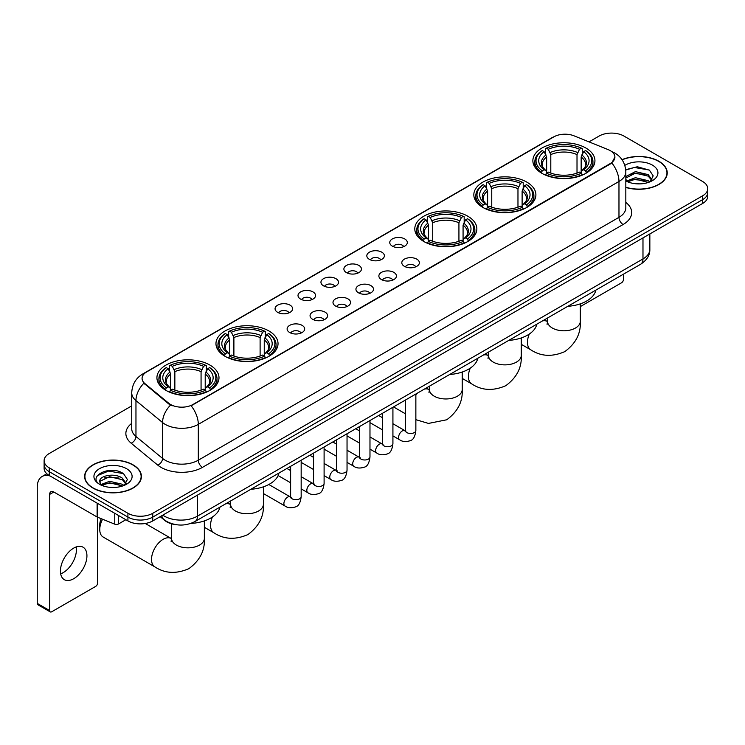 <?xml version="1.0" encoding="UTF-8"?>
<svg xmlns="http://www.w3.org/2000/svg" width="745" height="745" viewBox="0 0 745 745"><rect width="100%" height="100%" fill="white"/><g stroke="black" fill="none" stroke-linecap="round" stroke-linejoin="round"><path stroke-width="1.12" d="M209.904 365.069A31.029 17.917 0 0 0 176.081 361.185A31.029 17.917 0 0 0 156.925 377.734A31.029 17.917 0 0 0 166.014 390.408A31.029 17.917 0 0 0 199.837 394.291A31.029 17.917 0 0 0 218.993 377.734A31.029 17.917 0 0 0 209.904 365.069M526.808 182.106A31.029 17.917 0 0 0 492.985 178.223A31.029 17.917 0 0 0 473.829 194.771A31.029 17.917 0 0 0 482.918 207.445A31.029 17.917 0 0 0 516.741 211.329A31.029 17.917 0 0 0 535.897 194.771A31.029 17.917 0 0 0 526.808 182.106M467.767 216.19A31.029 17.917 0 0 0 433.944 212.306A31.029 17.917 0 0 0 414.788 228.864A31.029 17.917 0 0 0 423.877 241.529A31.029 17.917 0 0 0 457.7 245.412A31.029 17.917 0 0 0 476.856 228.864A31.029 17.917 0 0 0 467.767 216.19M268.945 330.976A31.029 17.917 0 0 0 235.122 327.092A31.029 17.917 0 0 0 215.966 343.65A31.029 17.917 0 0 0 225.055 356.315A31.029 17.917 0 0 0 258.878 360.198A31.029 17.917 0 0 0 278.034 343.65A31.029 17.917 0 0 0 268.945 330.976M585.849 148.013A31.029 17.917 0 0 0 552.026 144.13A31.029 17.917 0 0 0 532.871 160.687A31.029 17.917 0 0 0 541.96 173.352A31.029 17.917 0 0 0 575.783 177.236A31.029 17.917 0 0 0 594.938 160.687A31.029 17.917 0 0 0 585.849 148.013M392.326 246.12A8.782 5.075 180 0 1 390.585 244.686A8.782 5.075 180 0 1 393.49 238.381A8.782 5.075 180 0 1 404.749 238.949A8.782 5.075 180 0 1 406.491 244.686A8.782 5.075 180 0 1 392.326 246.12M403.678 246.642A5.271 3.045 0 0 0 402.263 245.161A5.271 3.045 0 0 0 397.076 244.388A5.271 3.045 0 0 0 393.397 246.642M369.39 259.362A8.782 5.075 180 0 1 367.648 257.928A8.782 5.075 180 0 1 370.554 251.624A8.782 5.075 180 0 1 381.812 252.192A8.782 5.075 180 0 1 383.554 257.928A8.782 5.075 180 0 1 369.39 259.362M380.742 259.884A5.271 3.045 0 0 0 379.326 258.403A5.271 3.045 0 0 0 374.139 257.64A5.271 3.045 0 0 0 370.461 259.884M346.453 272.605A8.782 5.075 180 0 1 344.712 271.171A8.782 5.075 180 0 1 347.617 264.866A8.782 5.075 180 0 1 358.876 265.434A8.782 5.075 180 0 1 360.617 271.171A8.782 5.075 180 0 1 346.453 272.605M357.805 273.136A5.271 3.045 0 0 0 356.389 271.646A5.271 3.045 0 0 0 351.193 270.882A5.271 3.045 0 0 0 347.524 273.136M323.516 285.847A8.782 5.075 180 0 1 321.775 284.413A8.782 5.075 180 0 1 324.68 278.108A8.782 5.075 180 0 1 335.939 278.677A8.782 5.075 180 0 1 337.681 284.413A8.782 5.075 180 0 1 323.516 285.847M334.868 286.378A5.271 3.045 0 0 0 333.453 284.888A5.271 3.045 0 0 0 328.256 284.124A5.271 3.045 0 0 0 324.587 286.378M300.58 299.09A8.782 5.075 180 0 1 298.838 297.655A8.782 5.075 180 0 1 301.744 291.351A8.782 5.075 180 0 1 312.993 291.919A8.782 5.075 180 0 1 314.744 297.655A8.782 5.075 180 0 1 300.58 299.09M311.931 299.62A5.271 3.045 0 0 0 310.516 298.13A5.271 3.045 0 0 0 305.32 297.367A5.271 3.045 0 0 0 301.651 299.62M277.643 312.332A8.782 5.075 180 0 1 275.892 310.898A8.782 5.075 180 0 1 278.807 304.593A8.782 5.075 180 0 1 290.056 305.161A8.782 5.075 180 0 1 291.807 310.898A8.782 5.075 180 0 1 277.643 312.332M288.995 312.863A5.271 3.045 0 0 0 287.579 311.382A5.271 3.045 0 0 0 282.383 310.609A5.271 3.045 0 0 0 278.704 312.863M404.377 266.319A8.782 5.075 180 0 1 402.635 264.885A8.782 5.075 180 0 1 405.541 258.58A8.782 5.075 180 0 1 416.8 259.148A8.782 5.075 180 0 1 418.541 264.885A8.782 5.075 180 0 1 404.377 266.319M415.729 266.84A5.271 3.045 0 0 0 414.313 265.36A5.271 3.045 0 0 0 409.117 264.587A5.271 3.045 0 0 0 405.448 266.84M381.44 279.561A8.782 5.075 180 0 1 379.699 278.127A8.782 5.075 180 0 1 382.604 271.823A8.782 5.075 180 0 1 393.863 272.391A8.782 5.075 180 0 1 395.604 278.127A8.782 5.075 180 0 1 381.44 279.561M392.792 280.083A5.271 3.045 0 0 0 391.376 278.602A5.271 3.045 0 0 0 386.18 277.838A5.271 3.045 0 0 0 382.511 280.083M358.503 292.804A8.782 5.075 180 0 1 356.762 291.37A8.782 5.075 180 0 1 359.667 285.065A8.782 5.075 180 0 1 370.917 285.633A8.782 5.075 180 0 1 372.668 291.37A8.782 5.075 180 0 1 358.503 292.804M369.855 293.334A5.271 3.045 0 0 0 368.44 291.844A5.271 3.045 0 0 0 363.243 291.081A5.271 3.045 0 0 0 359.574 293.334M335.567 306.046A8.782 5.075 180 0 1 333.816 304.612A8.782 5.075 180 0 1 336.731 298.307A8.782 5.075 180 0 1 347.98 298.875A8.782 5.075 180 0 1 349.731 304.612A8.782 5.075 180 0 1 335.567 306.046M346.909 306.577A5.271 3.045 0 0 0 345.503 305.087A5.271 3.045 0 0 0 340.307 304.323A5.271 3.045 0 0 0 336.628 306.577M312.621 319.288A8.782 5.075 180 0 1 310.879 317.854A8.782 5.075 180 0 1 313.794 311.55A8.782 5.075 180 0 1 325.044 312.118A8.782 5.075 180 0 1 326.785 317.854A8.782 5.075 180 0 1 312.621 319.288M323.973 319.819A5.271 3.045 0 0 0 322.566 318.339A5.271 3.045 0 0 0 317.37 317.566A5.271 3.045 0 0 0 313.692 319.819M289.684 332.531A8.782 5.075 180 0 1 287.942 331.097A8.782 5.075 180 0 1 290.857 324.792A8.782 5.075 180 0 1 302.107 325.36A8.782 5.075 180 0 1 303.848 331.097A8.782 5.075 180 0 1 289.684 332.531M301.036 333.062A5.271 3.045 0 0 0 299.62 331.581A5.271 3.045 0 0 0 294.433 330.808A5.271 3.045 0 0 0 290.755 333.062M608.162 149.624A15.813 9.126 180 0 1 610.276 150.648A15.813 9.126 180 0 1 614.904 157.102A15.813 9.126 180 0 1 610.276 163.555L192.927 404.507A15.813 9.126 180 0 1 168.798 403.287L144.93 383.61A15.813 9.126 180 0 1 142.072 378.367A15.813 9.126 180 0 1 146.7 371.913L553.824 136.866A15.813 9.126 180 0 1 574.069 135.841L608.162 149.624M175.997 524.666A17.563 10.141 180 0 1 164.878 520.522L160.175 516.639M625.828 187.451A28.394 16.399 0 0 0 667.241 172.877A28.394 16.399 0 0 0 658.925 161.283A28.394 16.399 0 0 0 622.01 159.672M133.104 464.871A28.394 16.399 0 0 0 102.149 461.313A28.394 16.399 0 0 0 84.623 476.465A28.394 16.399 0 0 0 92.939 488.05A28.394 16.399 0 0 0 123.884 491.607A28.394 16.399 0 0 0 141.42 476.465A28.394 16.399 0 0 0 133.104 464.871M614.904 157.102L611.803 162.913L610.276 164.021L191.148 405.783A20.497 11.836 60 0 1 198.31 424.352A23.421 13.522 180 0 1 165.185 424.352A23.421 13.522 180 0 1 162.559 422.545L135.963 400.614A23.421 13.522 180 0 1 131.725 392.857L131.725 428.71A23.421 13.522 0 0 0 135.963 436.468L162.559 458.399A23.421 13.522 0 0 0 165.185 460.205A23.421 13.522 0 0 0 198.31 460.205L618.974 217.335A23.421 13.522 0 0 0 625.828 207.781L625.828 171.918A23.421 13.522 180 0 1 618.974 181.482A20.497 11.836 -120 0 0 611.803 162.913M131.725 405.895L49.254 453.509A17.563 10.141 0 0 0 44.113 460.68L44.113 468.335A17.563 10.141 0 0 0 49.254 475.506L127.926 520.923L127.926 517.095A17.563 10.141 0 0 0 152.762 517.095L702.61 199.651A17.563 10.141 0 0 0 707.75 192.48A17.563 10.141 0 0 1 702.61 199.651L152.762 517.095A17.563 10.141 0 0 1 127.926 517.095L49.254 471.678L127.926 517.095L127.926 513.277A17.563 10.141 0 0 0 152.762 513.277L702.61 195.823A17.563 10.141 0 0 0 707.75 188.653A17.563 10.141 0 0 0 702.61 181.482L623.938 136.065A17.563 10.141 0 0 0 599.092 136.065L589.016 141.885M44.113 464.508A17.563 10.141 0 0 0 49.254 471.678A17.563 10.141 0 0 1 44.113 464.508M172.346 405.783L168.798 403.986L143.859 383.219A20.497 13.708 129.5 0 0 135.963 400.614L135.963 436.468A5.858 3.921 -50.5 0 1 131.167 443.191A29.279 16.902 180 0 1 131.725 423.346M44.113 460.68A17.563 10.141 0 0 0 49.254 467.851L127.926 513.277M127.926 520.923A17.563 10.141 0 0 0 152.762 520.923L702.61 203.478A17.563 10.141 0 0 0 707.75 196.308L707.75 188.653M625.828 187.256A28.105 16.222 0 0 0 666.952 172.877A28.105 16.222 0 0 0 658.72 161.404A28.105 16.222 0 0 0 622.122 159.84M635.671 183.745L640.085 183.875M626.899 180.942L635.42 177.692L648.197 180.681L649.742 181.92M627.681 181.761L635.42 179.21L648.476 182.395M625.828 179.042A13.233 7.636 0 0 0 627.793 181.864M625.828 176.537L635.42 171.62L648.197 174.609L652.005 179.862M625.828 178.055L635.42 173.138L648.197 176.127L651.698 180.253M625.958 180.998L626.638 181.417M625.828 180.942A19.091 11.017 0 0 0 652.341 180.672A19.091 11.017 0 0 0 652.341 165.083A19.091 11.017 0 0 0 624.813 165.399M650.199 181.733L653.188 175.867L649.407 170.167L637.347 166.75L625.716 169.683M627.029 181.538L625.828 180.122M625.744 170.037L634.377 167.476L649.146 169.99M630.168 174.311L634.377 173.548L644.928 174.46M630.168 180.383L634.377 179.619L644.928 180.532M580.299 306.605L621.451 282.839A2.924 1.695 120 0 0 623.528 279.254L623.528 274.132M93.144 487.938A28.105 16.222 0 0 0 123.772 491.449A28.105 16.222 0 0 0 141.122 476.465A28.105 16.222 0 0 0 132.889 464.982A28.105 16.222 0 0 0 102.261 461.472A28.105 16.222 0 0 0 84.911 476.465A28.105 16.222 0 0 0 93.144 487.938M109.841 487.323L114.255 487.454M101.069 484.529L109.59 481.279L122.376 484.269L123.921 485.507M101.86 485.349L109.59 482.797L122.655 485.973M101.208 485.116L99.839 481.913A13.233 7.636 0 0 0 101.972 485.451M126.175 483.449L122.376 478.197C114.432 472.265 98.089 475.925 99.839 481.913L99.783 481.326M99.867 482.099L100.24 481.112L109.59 476.726L122.376 479.715L125.877 483.84M124.378 485.321L127.367 479.445L123.586 473.746C110.195 464.116 86.392 476.809 100.137 484.585L100.817 485.004M126.52 468.67A19.091 11.017 0 0 0 99.523 468.67A19.091 11.017 0 0 0 99.523 484.25A19.091 11.017 0 0 0 126.52 484.25A19.091 11.017 0 0 0 126.52 468.67M97.344 475.664L108.556 471.063L123.325 473.578M104.347 477.899L108.556 477.135L119.098 478.039M104.347 483.971L108.556 483.207L119.098 484.11M541.401 173.026L542.23 170.81A27.872 16.092 0 0 1 542.23 150.565L544.148 151.673A25.181 14.537 0 0 0 544.148 169.702L546.038 170.773L546.653 173.036M546.653 172.114L546.653 156.981L544.148 151.673M545.545 154.075L545.545 148.655L546.374 148.171A27.872 16.092 0 0 1 581.435 148.171L579.517 149.279A25.181 14.537 0 0 0 548.292 149.279L550.797 154.588L550.797 173.101M577.012 173.101L577.012 154.588L579.517 149.279M567.774 306.316A32.203 18.597 0 0 0 595.87 290.094M545.545 174.637A29.046 16.772 0 0 0 582.264 174.637L581.435 173.194A27.872 16.092 0 0 1 546.374 173.194L545.545 175.131M582.264 175.131L582.264 174.637M542.23 150.565L541.401 151.039A29.046 16.772 0 0 0 534.863 161.646A29.046 16.772 0 0 0 541.401 172.244M581.435 148.171L582.264 148.655L582.264 154.075M546.374 173.194L548.292 172.095A25.181 14.537 0 0 0 579.517 172.095L581.435 173.194M544.148 169.702L542.23 170.81M548.292 149.279L546.374 148.171M546.038 154.932A22.518 13 0 0 0 546.038 170.773L546.15 170.847C542.947 167.755 541.643 165.651 542.239 164.543A21.661 12.507 0 0 1 546.653 156.981M586.408 172.244A29.046 16.772 0 0 0 592.946 161.646A29.046 16.772 0 0 0 586.408 151.039L585.57 150.565A27.872 16.092 0 0 1 585.57 170.81L586.408 173.026M585.57 170.81L583.652 169.702A25.181 14.537 0 0 0 583.652 151.673L585.57 150.565M583.652 151.673L581.156 156.981L581.156 172.114L581.761 170.773L583.652 169.702M581.156 156.981A21.661 12.507 0 0 1 585.57 164.543C586.157 165.66 584.853 167.755 581.659 170.847L581.761 170.773A22.518 13 0 0 0 581.761 154.932M581.156 173.036L581.156 172.114M482.36 207.11L483.188 204.894A27.872 16.092 0 0 1 483.188 184.658L485.107 185.756A25.181 14.537 0 0 0 485.107 203.785L486.997 204.866L487.612 207.119M487.612 206.197L487.612 191.065L485.107 185.756M486.504 188.159L486.504 182.739L487.332 182.264A27.872 16.092 0 0 1 522.394 182.264L520.476 183.372A25.181 14.537 0 0 0 489.251 183.372L491.756 188.671L491.756 207.184M517.971 207.184L517.971 188.671L520.476 183.372M508.733 340.4A32.203 18.597 0 0 0 536.828 324.177M486.504 208.721A29.046 16.772 0 0 0 523.223 208.721L522.394 207.287A27.872 16.092 0 0 1 487.332 207.287L486.504 209.215M523.223 209.215L523.223 208.721M483.188 184.658L482.36 185.133A29.046 16.772 0 0 0 475.822 195.73A29.046 16.772 0 0 0 482.36 206.328M522.394 182.264L523.223 182.739L523.223 188.159M487.332 207.287L489.251 206.179A25.181 14.537 0 0 0 520.476 206.179L522.394 207.287M485.107 203.785L483.188 204.894M489.251 183.372L487.332 182.264M486.997 189.016A22.518 13 0 0 0 486.997 204.866L487.109 204.931C483.905 201.839 482.602 199.734 483.198 198.636A21.661 12.507 0 0 1 487.612 191.065M527.367 206.328A29.046 16.772 0 0 0 533.904 195.73A29.046 16.772 0 0 0 527.367 185.133L526.529 184.658A27.872 16.092 0 0 1 526.529 204.894L527.367 207.11M526.529 204.894L524.61 203.785A25.181 14.537 0 0 0 524.61 185.756L526.529 184.658M524.61 185.756L522.115 191.065L522.115 206.197L522.72 204.866L524.61 203.785M522.115 191.065A21.661 12.507 0 0 1 526.529 198.636C527.115 199.744 525.812 201.848 522.618 204.931L522.72 204.866A22.518 13 0 0 0 522.72 189.016M522.115 207.119L522.115 206.197M423.318 241.203L424.147 238.977A27.872 16.092 0 0 1 424.147 218.741L426.065 219.85A25.181 14.537 0 0 0 426.065 237.879L427.956 238.949L428.571 241.212M428.571 240.29L428.571 225.148L426.065 219.85M427.462 222.243L427.462 216.823L428.291 216.348A27.872 16.092 0 0 1 463.353 216.348L461.434 217.456A25.181 14.537 0 0 0 430.21 217.456L432.715 222.764L432.715 241.268M458.929 241.268L458.929 222.764L461.434 217.456M449.691 374.493A32.203 18.597 0 0 0 477.787 358.271M427.462 242.805A29.046 16.772 0 0 0 464.182 242.805L463.353 241.371A27.872 16.092 0 0 1 428.291 241.371L427.462 243.308M464.182 243.308L464.182 242.805M424.147 218.741L423.318 219.216A29.046 16.772 0 0 0 416.781 229.814A29.046 16.772 0 0 0 423.318 240.421M463.353 216.348L464.182 216.823L464.182 222.243M428.291 241.371L430.21 240.263A25.181 14.537 0 0 0 461.434 240.263L463.353 241.371M426.065 237.879L424.147 238.977M430.21 217.456L428.291 216.348M427.956 223.109A22.518 13 0 0 0 427.956 238.949L428.068 239.024C424.864 235.923 423.56 233.828 424.156 232.719A21.661 12.507 0 0 1 428.571 225.148M468.326 240.421A29.046 16.772 0 0 0 474.863 229.814A29.046 16.772 0 0 0 468.326 219.216L467.488 218.741A27.872 16.092 0 0 1 467.488 238.977L468.326 241.203M467.488 238.977L465.569 237.879A25.181 14.537 0 0 0 465.569 219.85L467.488 218.741M465.569 219.85L463.073 225.148L463.073 240.29L463.679 238.949L465.569 237.879M463.073 225.148A21.661 12.507 0 0 1 467.488 232.719C468.074 233.837 466.77 235.932 463.576 239.024L463.679 238.949A22.518 13 0 0 0 463.679 223.109M463.073 241.212L463.073 240.29M224.496 355.989L225.335 353.773A27.872 16.092 0 0 1 225.335 333.527L227.244 334.635A25.181 14.537 0 0 0 227.244 352.664L229.143 353.735L229.749 355.998M229.749 355.076L229.749 339.934L227.244 334.635M228.641 337.029L228.641 331.609L229.469 331.134A27.872 16.092 0 0 1 264.531 331.134L262.613 332.242A25.181 14.537 0 0 0 231.388 332.242L233.893 337.55L233.893 356.063M260.107 356.063L260.107 337.55L262.613 332.242M250.869 489.279A32.203 18.597 0 0 0 278.975 473.056M228.641 357.6A29.046 16.772 0 0 0 265.36 357.6L264.531 356.157A27.872 16.092 0 0 1 229.469 356.157L228.641 358.094M265.36 358.094L265.36 357.6M225.335 333.527L224.496 334.002A29.046 16.772 0 0 0 217.959 344.609A29.046 16.772 0 0 0 224.496 355.207M264.531 331.134L265.36 331.609L265.36 337.029M229.469 356.157L231.388 355.048A25.181 14.537 0 0 0 262.613 355.048L264.531 356.157M227.244 352.664L225.335 353.773M231.388 332.242L229.469 331.134M229.143 337.895A22.518 13 0 0 0 229.143 353.735L229.246 353.81C226.042 350.718 224.739 348.613 225.335 347.505A21.661 12.507 0 0 1 229.749 339.934M269.504 355.207A29.046 16.772 0 0 0 276.041 344.609A29.046 16.772 0 0 0 269.504 334.002L268.666 333.527A27.872 16.092 0 0 1 268.666 353.773L269.504 355.989M268.666 353.773L266.757 352.664A25.181 14.537 0 0 0 266.757 334.635L268.666 333.527M266.757 334.635L264.252 339.934L264.252 355.076L264.857 353.735L266.757 352.664M264.252 339.934A21.661 12.507 0 0 1 268.666 347.505C269.252 348.623 267.949 350.718 264.754 353.81L264.857 353.735A22.518 13 0 0 0 264.857 337.895M264.252 355.998L264.252 355.076M102.549 519.228A16.399 9.462 120 0 0 99.765 529.527L99.765 524.75A10.542 6.081 -60 0 1 101.264 518.706M99.765 529.527A16.399 9.462 120 0 0 103.164 537.033L154.923 566.917A16.399 9.462 -60 0 1 152.408 553.777A16.399 9.462 -60 0 1 163.118 539.333A16.399 9.462 -60 0 1 171.313 538.514L171.564 538.654M165.455 390.073L166.293 387.856A27.872 16.092 0 0 1 166.293 367.611L168.202 368.719A25.181 14.537 0 0 0 168.202 386.748L170.102 387.828L170.707 390.082M170.707 389.16L170.707 374.027L168.202 368.719M169.599 371.122L169.599 365.702L170.428 365.227A27.872 16.092 0 0 1 205.49 365.227L203.571 366.335A25.181 14.537 0 0 0 172.346 366.335L174.851 371.634L174.851 390.147M201.066 390.147L201.066 371.634L203.571 366.335M190.822 523.428A32.203 18.597 0 0 0 219.933 507.14M169.599 391.684A29.046 16.772 0 0 0 206.318 391.684L205.49 390.25A27.872 16.092 0 0 1 170.428 390.25L169.599 392.177M206.318 392.177L206.318 391.684M166.293 367.611L165.455 368.095A29.046 16.772 0 0 0 158.918 378.693A29.046 16.772 0 0 0 165.455 389.29M205.49 365.227L206.318 365.702L206.318 371.122M170.428 390.25L172.346 389.141A25.181 14.537 0 0 0 203.571 389.141L205.49 390.25M168.202 386.748L166.293 387.856M172.346 366.335L170.428 365.227M170.102 371.978A22.518 13 0 0 0 170.102 387.828L170.205 387.894C167.001 384.802 165.697 382.697 166.293 381.598A21.661 12.507 0 0 1 170.707 374.027M210.463 389.29A29.046 16.772 0 0 0 217 378.693A29.046 16.772 0 0 0 210.463 368.095L209.624 367.611A27.872 16.092 0 0 1 209.624 387.856L210.463 390.073M209.624 387.856L207.715 386.748A25.181 14.537 0 0 0 207.715 368.719L209.624 367.611M207.715 368.719L205.21 374.027L205.21 389.16L205.816 387.828L207.715 386.748M205.21 374.027A21.661 12.507 0 0 1 209.624 381.598C210.211 382.707 208.907 384.811 205.713 387.894L205.816 387.828A22.518 13 0 0 0 205.816 371.978M205.21 390.082L205.21 389.16M76.186 546.96A18.737 10.821 -60 0 1 63.176 572.654A18.737 10.821 -60 0 1 60.671 573.827M73.681 578.725A18.737 10.821 120 0 0 85.926 562.214A18.737 10.821 120 0 0 83.058 547.202A18.737 10.821 120 0 0 73.681 548.124A18.737 10.821 120 0 0 61.444 564.636A18.737 10.821 120 0 0 64.312 579.657A18.737 10.821 120 0 0 73.681 578.725M118.502 515.484L118.502 523.968L125.849 519.731M50.129 476.008A23.421 13.522 -120 0 0 42.102 476.493A23.421 13.522 -120 0 0 37.25 487.221L37.25 603.394L49.673 610.565L49.673 494.391A5.858 3.38 60 0 1 50.884 491.709A5.858 3.38 60 0 1 53.808 491.998L97.101 516.993L97.101 503.126M49.673 610.565A2.924 1.695 120 0 0 50.278 611.906L37.855 604.735A2.924 1.695 -60 0 1 37.25 603.394M50.278 611.906A2.924 1.695 120 0 0 51.74 611.757L95.63 586.417A2.924 1.695 120 0 0 97.697 582.832L97.697 517.263M118.502 523.968A2.924 1.695 180 0 1 114.758 524.163L97.493 517.179A2.924 1.695 180 0 1 97.101 516.993M144.93 383.61L144.93 384.299M168.798 403.287L168.798 403.986M192.927 404.507L192.927 404.982M610.276 163.555L610.276 164.021M202.454 467.376A5.858 3.38 60 0 1 198.31 460.205L198.31 424.352L618.974 181.482L618.974 217.335A5.858 3.38 60 0 0 623.109 224.515L202.454 467.376A29.279 16.902 180 0 1 161.05 467.376A29.279 16.902 180 0 1 157.763 465.122L131.167 443.191M625.828 171.918C625.437 163.5 621.73 157.186 614.727 152.976L611.766 151.533A20.497 9.601 112 0 0 611.496 151.44M144.958 373.115A20.497 11.836 -120 0 0 142.835 373.916C135.823 378.115 132.126 384.429 131.725 392.857M142.835 373.916L552.101 137.62A20.497 11.836 60 0 1 553.656 136.959M170.549 405.066A20.497 13.708 129.5 0 0 162.559 422.545L162.559 458.399A5.858 3.921 -50.5 0 1 157.763 465.122M625.828 202.417A29.279 16.902 180 0 1 623.109 224.515M152.762 513.277L152.762 520.923M702.61 195.823L702.61 203.478M49.254 467.851L49.254 475.506M162.783 515.14A23.421 13.522 0 0 0 164.356 516.145A23.421 13.522 0 0 0 197.481 516.145L642.982 258.934A23.421 13.522 0 0 0 649.845 249.37C650.013 255.181 646.921 260.154 640.56 264.298L195.06 521.5A11.715 6.761 60 0 0 197.481 516.145L197.481 495.108M642.982 237.897L642.982 258.934A11.715 6.761 60 0 1 640.56 264.298M161.833 515.689A11.715 7.832 129.5 0 0 163.881 519.498L160.324 516.564M580.299 303.858L580.299 321.328A16.399 9.462 180 0 1 575.494 328.014A16.399 9.462 180 0 1 552.306 328.014A16.399 9.462 180 0 1 547.51 321.328L547.072 324.466M542.528 320.89A16.399 9.462 -60 0 1 547.258 321.467L547.51 321.607M580.299 321.328C581.007 333.36 575.848 343.454 564.822 351.603C552.259 357.079 540.945 356.501 530.859 349.861A16.399 9.462 -60 0 1 529.313 334.039M577.012 154.588A21.661 12.507 0 0 0 550.797 154.588M577.626 152.539A22.518 13 0 0 0 550.183 152.539M521.258 337.951L521.258 355.412A16.399 9.462 180 0 1 516.453 362.107A16.399 9.462 180 0 1 493.264 362.107A16.399 9.462 180 0 1 488.469 355.412L488.031 358.55M483.486 354.983A16.399 9.462 -60 0 1 488.217 355.551L488.469 355.7M521.258 355.412C521.966 367.453 516.807 377.547 505.781 385.696C493.218 391.162 481.903 390.585 471.818 383.954A16.399 9.462 -60 0 1 470.272 368.132M517.971 188.671A21.661 12.507 0 0 0 491.756 188.671M518.585 186.632A22.518 13 0 0 0 491.141 186.632M462.217 372.034L462.217 389.495A16.399 9.462 180 0 1 457.411 396.191A16.399 9.462 180 0 1 434.223 396.191A16.399 9.462 180 0 1 429.427 389.495L428.98 392.643M424.445 389.067A16.399 9.462 -60 0 1 429.176 389.644L429.427 389.784M415.859 394.794A16.399 9.462 -60 0 1 417.507 393.071M458.929 222.764A21.661 12.507 0 0 0 432.715 222.764M459.544 220.716A22.518 13 0 0 0 432.1 220.716M263.395 486.82L263.395 504.291A16.399 9.462 180 0 1 258.589 510.977A16.399 9.462 180 0 1 235.411 510.977A16.399 9.462 180 0 1 230.605 504.291L230.168 507.429M225.623 503.853A16.399 9.462 -60 0 1 230.354 504.43L230.605 504.57M263.395 504.291C264.103 516.322 258.943 526.417 247.917 534.565C235.355 540.041 224.04 539.464 213.964 532.824A16.399 9.462 -60 0 1 212.409 517.002M260.107 337.55A21.661 12.507 0 0 0 233.893 337.55M260.722 335.501A22.518 13 0 0 0 233.278 335.501M204.353 520.913L204.353 538.374A16.399 9.462 180 0 1 199.548 545.07A16.399 9.462 180 0 1 176.369 545.07A16.399 9.462 180 0 1 171.564 538.374L171.126 541.513M201.066 371.634A21.661 12.507 0 0 0 174.851 371.634M201.681 369.594A22.518 13 0 0 0 174.237 369.594M415.859 394.021L415.859 430.442A5.271 3.045 180 0 1 414.071 432.733A5.271 3.045 180 0 1 406.863 432.594A5.271 3.045 180 0 1 405.317 430.442L405.15 431.588L405.615 431.197M415.859 430.442C415.133 436.57 413.242 439.988 410.169 440.705C405.82 442.046 402.319 441.748 399.674 439.792A5.271 3.045 -60 0 1 398.864 435.564A5.271 3.045 -60 0 1 402.309 430.927A5.271 3.045 -60 0 1 402.542 430.796A5.271 3.045 -60 0 1 404.935 430.666L406.006 431.085M392.922 407.273L392.922 443.694A5.271 3.045 180 0 1 391.134 445.976A5.271 3.045 180 0 1 383.926 445.845A5.271 3.045 180 0 1 382.381 443.694L382.213 444.83L382.679 444.439M392.922 443.694C392.196 449.812 390.296 453.23 387.232 453.947C382.883 455.288 379.382 454.99 376.737 453.035A5.271 3.045 -60 0 1 375.927 448.816A5.271 3.045 -60 0 1 379.363 444.169A5.271 3.045 -60 0 1 379.605 444.039A5.271 3.045 -60 0 1 381.999 443.908L383.07 444.327M369.976 420.515L369.976 456.936A5.271 3.045 180 0 1 368.198 459.218A5.271 3.045 180 0 1 360.98 459.088A5.271 3.045 180 0 1 359.444 456.936L359.276 458.073L359.742 457.681M369.976 456.936C369.259 463.055 367.36 466.472 364.296 467.19C359.947 468.531 356.445 468.233 353.791 466.277A5.271 3.045 -60 0 1 352.99 462.058A5.271 3.045 -60 0 1 356.427 457.411A5.271 3.045 -60 0 1 356.659 457.281A5.271 3.045 -60 0 1 359.062 457.151L360.133 457.57M347.04 433.758L347.04 470.179A5.271 3.045 180 0 1 345.261 472.46A5.271 3.045 180 0 1 338.044 472.33A5.271 3.045 180 0 1 336.507 470.179L336.33 471.315L336.805 470.924M347.04 470.179C346.323 476.297 344.423 479.715 341.359 480.432C337.001 481.773 333.509 481.475 330.854 479.519A5.271 3.045 -60 0 1 330.054 475.301A5.271 3.045 -60 0 1 333.49 470.654A5.271 3.045 -60 0 1 333.723 470.523A5.271 3.045 -60 0 1 336.125 470.393L337.196 470.812M324.103 447L324.103 483.421A5.271 3.045 180 0 1 322.324 485.703A5.271 3.045 180 0 1 315.107 485.572A5.271 3.045 180 0 1 313.561 483.421L313.394 484.557L313.869 484.166M324.103 483.421C323.386 489.539 321.486 492.957 318.422 493.674C314.064 495.015 310.572 494.717 307.918 492.762A5.271 3.045 -60 0 1 307.108 488.543A5.271 3.045 -60 0 1 310.553 483.896A5.271 3.045 -60 0 1 310.786 483.766A5.271 3.045 -60 0 1 313.189 483.635L314.26 484.054M301.166 460.242L301.166 496.664A5.271 3.045 180 0 1 299.388 498.945A5.271 3.045 180 0 1 292.17 498.815A5.271 3.045 180 0 1 290.625 496.664L290.457 497.8L290.932 497.409M301.166 496.664C300.449 502.782 298.549 506.2 295.486 506.917C291.127 508.258 287.626 507.96 284.981 506.004A5.271 3.045 -60 0 1 284.171 501.785A5.271 3.045 -60 0 1 287.617 497.139A5.271 3.045 -60 0 1 287.849 497.008A5.271 3.045 -60 0 1 290.252 496.878L291.323 497.297M49.673 494.391L53.808 491.998M97.493 503.35L97.493 517.179M114.758 524.163L114.758 513.314M552.101 137.62L555.863 135.869M195.06 521.5C185.635 526.24 176.211 526.24 166.787 521.5L163.881 519.498M649.845 249.37L649.845 233.939M666.952 175.224L666.952 172.877M141.122 478.811L141.122 476.465M84.911 478.811L84.911 476.465M530.859 349.861L521.258 344.32M534.863 167.001L534.863 161.646M592.946 167.001L592.946 161.646M547.258 321.467L544.39 319.819M547.51 318.013L547.51 321.328M471.818 383.954L462.217 378.404M475.822 201.085L475.822 195.73M533.904 201.085L533.904 195.73M488.217 355.551L485.349 353.903M488.469 352.106L488.469 355.412M462.217 389.495C462.924 401.536 457.765 411.631 446.739 419.78L428.477 423.421L415.859 419.668M405.317 413.726L393.518 406.919M416.781 235.178L416.781 229.814M474.863 235.178L474.863 229.814M429.176 389.644L426.308 387.987M429.427 386.189L429.427 389.495M213.964 532.824L204.353 527.283M217.959 349.964L217.959 344.609M276.041 349.964L276.041 344.609M230.354 504.43L227.495 502.773M230.605 500.975L230.605 504.291M204.353 538.374C205.061 550.415 199.902 560.501 188.876 568.659C176.314 574.125 164.999 573.548 154.923 566.917M158.918 384.048L158.918 378.693M217 384.048L217 378.693M171.313 538.514L145.275 523.484M171.564 523.819L171.564 538.374M399.674 439.792L392.922 435.89M382.381 429.809L369.976 422.648M405.317 400.112L405.317 430.442M404.935 430.666L392.922 423.719M382.381 417.638L378.665 415.496M376.737 453.035L369.976 449.133M359.444 443.051L347.04 435.89M382.381 413.354L382.381 443.694M381.999 443.908L369.976 436.961M359.444 430.88L355.728 428.738M353.791 466.277L347.04 462.375M336.507 456.294L324.103 449.133M359.444 426.596L359.444 456.936M359.062 457.151L347.04 450.213M336.507 444.122L332.792 441.981M330.854 479.519L324.103 475.617M313.561 469.536L301.166 462.375M336.507 439.839L336.507 470.179M336.125 470.393L324.103 463.455M313.561 457.365L309.855 455.223M307.918 492.762L301.166 488.869M290.625 482.779L278.136 475.571M313.561 453.081L313.561 483.421M313.189 483.635L301.166 476.698M290.625 470.607L286.918 468.465M284.981 506.004L263.395 493.544M290.625 466.323L290.625 496.664M290.252 496.878L268.815 484.501M42.102 476.493L46.842 473.764"/></g></svg>
